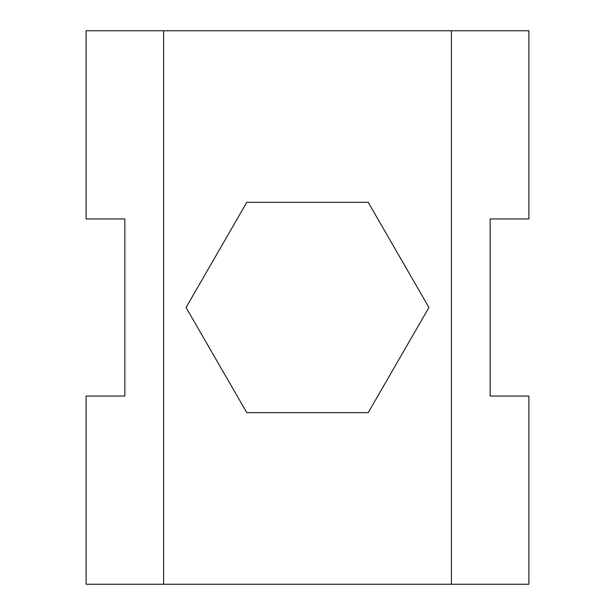 <?xml version="1.0" encoding="UTF-8"?>
<svg xmlns="http://www.w3.org/2000/svg" width="615" height="615" viewBox="0 0 615 615"><rect width="100%" height="100%" fill="white"/><g stroke="black" fill="none" stroke-linecap="round" stroke-linejoin="round"><path stroke-width="0.92" d="M451.41 584.25L86.1 584.25L86.1 396.06L124.845 396.06L124.845 218.94L86.1 218.94L86.1 30.75L528.9 30.75L528.9 218.94L490.155 218.94L490.155 396.06L528.9 396.06L528.9 584.25L451.41 584.25L451.41 30.75M246.784 202.335L368.216 202.335L428.932 307.5L368.216 412.665L246.784 412.665L186.068 307.5L246.784 202.335M163.59 584.25L163.59 30.75"/></g></svg>
